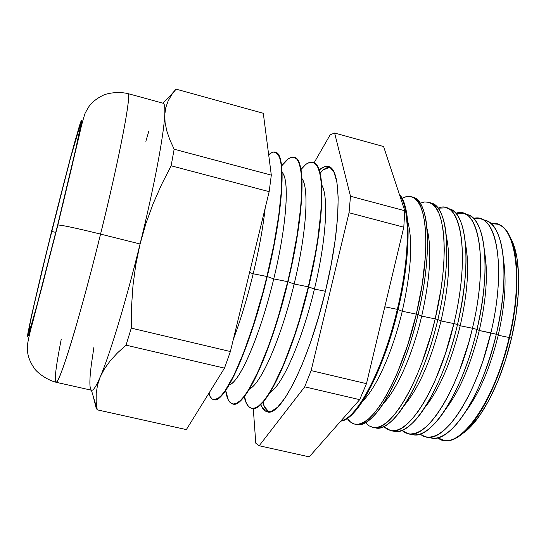 <?xml version="1.0" encoding="UTF-8"?>
<svg xmlns="http://www.w3.org/2000/svg" width="546" height="546" viewBox="0 0 546 546"><rect width="100%" height="100%" fill="white"/><g stroke="black" fill="none" stroke-linecap="round" stroke-linejoin="round"><path stroke-width="0.82" d="M465.506 214.216C472.829 215.199 478.282 222.208 481.865 235.224C487.421 258.422 485.803 289.817 476.999 329.402L479.292 330.507C486.404 298.942 488.172 272.829 484.595 252.177C488.172 272.829 486.404 298.942 479.292 330.507L496.328 334.268C510.435 275.866 503.883 224.283 485.455 220.372L482.957 219.847C491.175 220.809 497.201 228.644 501.016 243.373C506.231 266.489 504.668 296.785 496.328 334.268L498.239 335.244C504.886 305.821 506.674 280.91 503.603 260.503C506.674 280.91 504.886 305.821 498.239 335.244L509.145 337.496C524.911 272.461 513.827 218.482 491.079 223.648L497.338 224.16C516.141 228.214 523.129 279.552 509.145 337.496L511.506 338.233C521.471 296.437 520.713 255.876 510.92 238.786L513.458 244.396L516.953 257.869L518.591 274.761L518.236 294.383L515.847 315.881L511.506 338.233L509.534 337.592C523.512 279.668 516.509 228.33 497.699 224.276L497.563 224.229M426.249 437.093L431.244 438.001C450.238 443.714 482.275 395.911 496.328 334.268L490.874 332.896C507.05 266.25 496.198 211.739 473.553 218.441L480.398 218.762C498.669 222.611 505.03 274.297 490.874 332.896C476.76 394.744 444.84 442.745 426.03 437.053L419.833 434.125L423.942 436.479L428.508 437.291L433.476 436.507L438.779 434.084L444.342 430.009L450.088 424.303L455.924 417.021L461.745 408.231L467.465 398.068L472.966 386.67L478.153 374.235L482.923 360.967L490.874 332.896L479.292 330.507L476.999 329.402C491.291 270.311 485.414 218.366 467.56 214.667L463.568 213.39M472.454 328.262C489.073 259.896 478.446 204.866 455.896 213.274L463.356 213.322C481.081 216.974 486.793 269.001 472.454 328.262L476.999 329.402L472.454 328.262C458.135 390.8 426.631 439.475 408.428 433.858L401.815 430.405L405.753 433.026L410.162 434.063L414.994 433.456L420.188 431.163L425.675 427.156L431.367 421.457L437.169 414.121L442.99 405.221L448.723 394.881L454.265 383.265L459.507 370.557L468.693 342.799L472.454 328.262L460.217 325.75L472.454 328.262M465.485 244.069C469.56 264.776 467.799 292.001 460.217 325.75C467.799 292.001 469.56 264.776 465.485 244.069M390.929 430.685L394.164 431.272C411.868 436.827 443.024 387.599 457.514 324.501L460.217 325.75L457.514 324.501C471.997 264.708 466.816 212.401 449.549 208.92L447.945 208.545C454.408 209.568 459.302 215.786 462.619 227.197C468.488 250.355 466.782 282.787 457.514 324.501L453.897 323.587C470.986 253.364 460.585 197.85 438.104 208.176L446.212 207.855C463.37 211.295 468.413 263.663 453.897 323.587L457.514 324.501C447.754 366.305 430.071 405.036 414.284 421.259C405.999 429.777 398.764 432.971 392.574 430.849M441.025 320.952L453.897 323.587C439.366 386.821 408.292 436.186 390.718 430.644L383.708 426.562L387.448 429.484L391.694 430.787L396.382 430.391L401.46 428.248L406.852 424.331L412.483 418.659L418.256 411.268L424.065 402.259L429.818 391.741L435.401 379.893L445.611 353.016L453.897 323.587L441.025 320.952C449.085 284.985 450.839 256.716 446.28 236.152C450.839 256.716 449.085 284.985 441.025 320.952L437.865 319.553L441.025 320.952C431.231 359.834 418.905 388.076 404.054 405.692C418.905 388.076 431.231 359.834 441.025 320.952M430.268 202.853C435.913 203.917 440.253 209.391 443.291 219.274C449.413 239.148 447.611 278.835 437.865 319.553C452.538 259.057 448.082 206.395 431.429 203.139L430.268 202.853M435.189 318.878L440.915 289.612L442.751 275.553L443.878 262.21L444.267 249.822L443.939 238.582L442.908 228.658L441.216 220.181L438.902 213.268L436.022 207.965L432.644 204.313L428.822 202.313L424.638 201.945L420.161 203.16L424.72 201.938L428.965 202.354C445.536 205.576 449.89 258.285 435.189 318.878L437.865 319.553L435.189 318.878C420.44 382.814 389.83 432.869 372.904 427.416L368.959 425.791L365.513 422.57L369.048 425.846L373.102 427.45L377.634 427.3L382.582 425.334L387.878 421.539L393.434 415.902L399.167 408.483L404.975 399.365L410.742 388.67L416.366 376.576L421.73 363.288L431.238 334.159L435.189 318.878L421.696 316.127L435.189 318.878M426.979 228.419C432.009 248.642 430.248 277.88 421.696 316.127C430.248 277.88 432.009 248.642 426.979 228.419M355.173 424.194L356.613 424.454C372.925 429.838 403.112 379.142 418.052 314.564L421.696 316.127L418.052 314.564C432.917 253.358 429.211 200.341 413.192 197.324L412.483 197.133C417.342 198.232 421.143 203.003 423.88 211.459C430.221 230.767 428.282 271.969 418.052 314.564L416.339 314.134L422.27 284.084L425.416 256.054L425.887 243.434L425.621 232.043L424.652 222.051L423 213.595L420.72 206.777L417.867 201.651L414.503 198.259L410.701 196.587L406.531 196.615L402.068 198.273C405.501 196.437 408.681 195.953 411.609 196.819C427.579 199.816 431.217 252.866 416.339 314.134L418.052 314.564C407.357 360.203 388.356 402.04 372.686 416.987C366.305 423.17 360.708 425.607 355.903 424.29M402.252 311.268L416.339 314.134C401.371 378.774 371.232 429.531 354.982 424.16C351.986 423.553 349.406 421.635 347.236 418.4L350.546 422.072L354.395 424.03L358.749 424.167L363.554 422.433L368.741 418.775L374.222 413.206L379.907 405.767L385.701 396.546L391.489 385.674L397.16 373.321L407.664 345.127L416.339 314.134L402.252 311.268C411.309 270.659 413.083 240.533 407.582 220.877C413.083 240.533 411.309 270.659 402.252 311.268L398.082 309.534L402.252 311.268C392.82 351.412 376.221 388.261 362.708 401.023C376.221 388.261 392.82 351.412 402.252 311.268M399.406 194.485L404.381 203.74C410.913 222.372 408.79 265.049 398.082 309.534C411.274 255.043 410.94 205.426 399.406 194.485M397.331 309.35C410.08 256.668 410.305 208.156 399.74 195.495C410.305 208.156 410.08 256.668 397.331 309.35L398.082 309.534L397.331 309.35C383.469 368.837 357.159 418.495 341.079 420.754C357.159 418.495 383.469 368.837 397.331 309.35L384.807 306.811L397.331 309.35M312.933 162.387C315.131 162.92 316.96 164.865 318.427 168.229C325.368 182.746 321.847 232.555 308.62 286.889L314.421 289.066C325.689 242.758 328.644 199.856 322.543 186.671M300.907 169.478L304.852 165.424L300.907 169.478M329.852 167.185L323.109 169.97L319.936 172.823C323.566 169.089 326.877 167.213 329.852 167.185M321.655 184.855C328.815 195.994 326.269 240.411 314.421 289.066L325.423 291.264L314.421 289.066C302.191 340.656 282.118 385.851 269.922 392.54M325.464 291.1C308.852 361.582 280.33 417.39 267.294 411.841C264.551 411.165 262.353 408.708 260.708 404.456L261.384 406.026L265.513 411.124L270.973 411.602L277.614 407.173L285.217 397.734L293.482 383.449L302.054 364.762L310.524 342.438L318.468 317.472L325.464 291.1L331.156 264.66L335.271 239.482L337.633 216.796L338.186 197.618L336.978 182.692L334.138 172.488L329.88 167.199L324.447 166.748L319.11 170.004C322.556 167.021 325.648 165.875 328.385 166.571C341.728 168.018 341.789 224.256 325.464 291.1M264.23 406.361L262.762 402.354C264.223 407.35 266.257 410.565 268.878 411.984L264.23 406.361L263.076 402.006M294.178 157.309L296.683 158.79L298.758 161.95C305.589 175.061 301.645 225.764 287.995 281.736L294.144 284.002C305.774 236.316 309.077 192.601 303.057 180.59M282.814 164.66L287.435 159.773L282.814 164.66M301.883 178.487C309.329 187.462 306.579 233.101 294.144 284.002L308.333 286.821L315.172 254.572L317.745 239.182L320.973 211.261L321.58 188.663L320.918 179.791L319.649 172.672L317.813 167.376L315.458 163.93L312.633 162.305L309.405 162.483L305.828 164.38L300.86 169.178C305.412 163.82 309.391 161.541 312.803 162.353C325.43 163.595 324.727 219.785 308.333 286.821L308.62 286.889C325.013 219.861 325.703 163.67 313.063 162.421L312.803 162.353M275.314 152.204L279.047 155.787C285.722 167.39 281.306 218.939 267.226 276.549L273.737 278.904C285.729 229.832 289.428 185.36 283.524 174.597M268.714 155.084L269.792 154.143L268.714 155.084M282.029 172.352C289.776 178.801 286.78 225.607 273.737 278.904L287.708 281.668L291.373 265.615L297.195 234.664L300.73 207.03L301.569 195.052L301.419 175.614L300.457 168.4L298.942 162.947L296.928 159.282L294.451 157.405L291.564 157.268L288.329 158.825L281.552 165.923C286.404 159.364 290.568 156.484 294.055 157.275C305.815 158.279 304.177 214.407 287.708 281.668L287.995 281.736C304.463 214.476 306.081 158.347 294.314 157.344L294.055 157.275M213.547 399.604C211.507 399.099 209.917 397.044 208.784 393.441L210.033 396.457L212.121 398.962L214.708 399.692L217.765 398.58L221.266 395.563L225.177 390.636L233.981 375.136L243.632 352.709L253.467 324.672L262.742 292.97L266.933 276.474C249.979 347.611 223.956 404.593 213.547 399.604L213.814 399.665C224.229 404.654 250.273 347.679 267.226 276.549L253.187 273.771L249.563 272.481L253.187 273.771C259.07 249.256 263.07 227.368 265.172 208.115C263.07 227.368 259.07 249.256 253.187 273.771L266.933 276.474L273.785 245.106L278.685 215.923L281.361 190.868L281.825 180.378L281.06 164.121L279.866 158.517L278.18 154.648L276.044 152.511L273.498 152.081L270.598 153.296L268.673 154.811C271.123 152.573 273.293 151.686 275.184 152.163C286.063 152.921 283.483 208.981 266.933 276.474L267.226 276.549C283.77 209.057 286.336 152.996 275.443 152.238L275.184 152.163M51.508 231.497L74.468 142.909L81.047 121.089L81.518 121.874L79.839 131.088L71.922 166.489L57.76 225.054L36.48 307.589L29.928 330.63L28.187 335.81L27.512 336.684L27.873 333.429L31.436 315.929L42.219 269.499L70.093 159.05L79.504 125.525L81.047 121.089L81.607 120.686L76.829 145.086L63.397 202.143L42.533 284.869L32.187 323.007L28.829 334.043L27.512 336.684L31.013 317.868L51.508 231.497M162.879 103.208C164.496 103.167 165.117 107.002 164.756 114.715L165.083 122.563L166.81 130.965L169.874 139.851L174.154 149.215L271.307 175.13L269.164 191.66L230.392 351.535L224.488 368.127L186.35 429.6L97.215 409.828L186.35 429.6L224.488 368.127L126.044 345.168L117.513 352.866L110.319 360.688L104.552 368.659L100.28 376.795C109.739 355.009 126.126 300.942 140.076 243.98L135.79 264.653L132.978 285.613L131.525 306.825L131.272 328.126L230.392 351.535L131.272 328.126L126.044 345.168L224.488 368.127L230.392 351.535L269.164 191.66L171.13 165.786L269.164 191.66L271.307 175.13L174.154 149.215L171.13 165.786L161.636 184.391L153.16 203.651L145.884 223.614L140.076 243.98L100.553 234.097C76.317 228.132 62.094 225.102 57.89 225C62.094 225.102 76.317 228.132 100.553 234.097C112.251 187.933 132.61 95.468 127.86 93.584C131.961 91.994 120.236 154.723 100.553 234.097L140.076 243.98C154.136 186.978 163.909 134.691 164.756 114.715C165.104 107.425 164.564 103.604 163.138 103.235L127.86 93.584C116.755 91.018 105.398 93.905 103.023 95.366C97.092 98.212 92.438 101.884 89.046 106.374L85.196 112.988C83.094 119.164 81.047 126.918 79.054 136.247L57.876 225.007L32.999 321.185C30.303 330.63 28.426 338.656 27.375 345.263L27.675 352.723C28.467 357.93 30.74 363.199 34.494 368.543C35.661 370.789 44.717 379.265 55.958 382.241C54.204 380.548 55.958 366.257 61.213 339.373M497.631 224.256C501.597 225.457 505.07 228.419 508.039 233.128C518.98 249.74 520.222 292.827 509.534 337.592L509.145 337.496C495.242 398.662 462.926 445.993 443.523 440.226L437.755 437.749C456.183 454.019 493.659 405.931 509.145 337.496L498.239 335.244L496.328 334.268C486.145 374.952 472.631 405.193 455.78 424.986C445.502 436.199 436.507 440.301 428.794 437.291M51.631 231.374L55.801 232.412L51.631 231.374L35.292 299.406L30.33 322.017L28.74 331.715L31.088 325.791L37.353 303.733L57.589 225.232C42.991 284.145 29.409 334.077 28.815 331.866C27.566 331.941 38.786 282.978 51.631 231.374C64.981 177.525 79.15 124.624 80.255 125.334C81.688 123.976 71.519 169.205 57.589 225.232L75.737 149.14L79.839 129.457L80.344 125.696L79.832 125.996L69.41 162.053L51.631 231.374M309.234 456.852L359.691 399.658L366.475 383.667L403.794 227.197L404.77 210.729L383.592 146.546L334.602 132.999L383.592 146.546L404.77 210.729L350.484 196.253L349.044 212.742L403.794 227.197L404.77 210.729L350.484 196.253L349.044 212.742L311.138 370.604L304.702 386.834L359.691 399.658L366.475 383.667L311.138 370.604L304.702 386.834L259.193 445.754L255.787 443.188L253.276 408.442L255.787 443.188L259.193 445.754L309.234 456.852L259.193 445.754L304.702 386.834L359.691 399.658L309.234 456.852M443.748 440.267L443.891 440.294C463.315 446.062 495.632 398.744 509.534 337.592C498.559 385.319 475.73 427.32 457.179 437.326C452.341 440.096 447.891 441.079 443.823 440.281M408.64 433.899L412.762 434.643C431.122 440.281 462.728 391.775 476.999 329.402C467.704 369.314 450.743 406.47 435.046 423.198C425.771 433.012 417.67 436.643 410.742 434.077M373.102 427.45L375.45 427.873C392.465 433.34 423.15 383.388 437.865 319.553C427.641 363.267 409.275 403.555 393.495 419.192C386.179 426.494 379.777 429.299 374.29 427.586M340.8 421.075C356.831 420.461 383.92 370.331 398.082 309.534C386.902 357.118 367.322 400.484 351.849 414.66C347.829 418.461 344.151 420.604 340.8 421.075M251.556 408.258L251.815 408.319C264.1 413.704 291.905 357.562 308.62 286.889L308.333 286.821C291.625 357.493 263.827 413.643 251.556 408.258C248.164 407.371 245.714 403.494 244.205 396.621L246.348 403.194L248.717 406.647L251.631 408.272L255.071 407.971L258.981 405.664L263.336 401.33L268.052 394.97L273.061 386.629L283.62 364.441L294.226 336.118L299.269 320.284L308.333 286.821L294.144 284.002C281.34 337.878 260.831 384.391 249.474 388.882M244.39 396.382L245.973 401.808L244.39 396.382M232.61 403.944L232.876 404.006C244.233 409.193 271.157 352.641 287.995 281.736L287.708 281.668C270.871 352.573 243.953 409.131 232.61 403.944C229.163 403.009 226.836 398.512 225.628 390.445L228.283 399.89L230.514 402.873L233.265 404.047L236.514 403.33L240.22 400.668L244.349 396.027L248.833 389.428L258.592 370.591L268.85 345.133L273.921 330.419L278.822 314.728L287.708 281.668L273.737 278.904C260.312 335.217 239.428 383.026 229.067 384.991M226.153 392.151L227.935 398.635L226.153 392.151M96.076 407.719L97.215 409.828L96.185 401.61L97.215 409.828L96.076 407.719L96.669 407.848L96.076 407.719L93.175 396.26M171.656 94.745L168.182 100.826L171.656 94.745L176.065 89.148L263.295 113.275L176.065 89.148L170.495 95.475L173.792 91.687M97.529 385.046L96.226 393.345L97.529 385.046L100.28 376.795L104.552 368.659L110.319 360.688L117.513 352.866L126.044 345.168L131.272 328.126L131.525 306.825L132.978 285.613L135.79 264.653L140.076 243.98C126.126 300.942 109.739 355.009 100.28 376.795C96.028 386.65 93.066 391.107 91.4 390.165C89.387 388.581 89.373 380.036 91.353 364.523L93.96 346.963M168.182 100.826L165.827 107.466L168.182 100.826M271.307 175.13L263.295 113.275L271.307 175.13M145.85 141.312L148.853 131.115M330.159 134.855L334.602 132.999L350.484 196.253L334.602 132.999L330.159 134.855L314.087 162.817L330.159 134.855M462.373 433.681L470.543 426.76L479.989 415.083L489.243 399.679L497.856 381.163L505.405 360.353L511.506 338.233C501.228 382.862 480.125 422.611 462.373 433.681M208.941 393.181L209.719 395.331L208.941 393.181M349.044 212.742L311.138 370.604L366.475 383.667L403.794 227.197L349.044 212.742M100.553 234.097C79.982 317.731 58.886 386.145 55.958 382.241C58.292 382.971 66.933 357.896 76.167 325.86C85.77 292.008 93.898 261.418 100.553 234.097M55.958 382.241L91.646 390.26C93.352 390.677 96.226 386.193 100.28 376.795M96.185 401.61L96.226 393.345M164.756 114.715C163.909 134.691 154.136 186.978 140.076 243.98L145.884 223.614L153.16 203.651L161.636 184.391L171.13 165.786L174.154 149.215L169.874 139.851L166.81 130.965L165.083 122.563L164.756 114.715L165.827 107.466M253.187 273.771C247.188 298.3 240.568 320.168 233.34 339.38C240.568 320.168 247.188 298.3 253.187 273.771M231.443 383.708C242.26 376.754 261.316 330.924 273.737 278.904L267.226 276.549C252.621 337.619 230.617 390.909 218.666 398.218L213.684 399.631M251.501 387.578C263.076 379.49 282.098 334.616 294.144 284.002L287.995 281.736C273.833 341.141 251.829 393.359 238.964 402.02L235.647 403.842L232.739 403.972M271.56 391.345C283.811 382.18 302.743 338.274 314.421 289.066L308.62 286.889C294.895 344.642 272.966 395.748 259.282 405.705C256.402 407.985 253.87 408.845 251.686 408.285M383.381 403.46C396.962 389.537 412.762 354.238 421.696 316.127C412.762 354.238 396.962 389.537 383.381 403.46M424.727 407.705C439.23 389.687 451.064 362.367 460.217 325.75C451.064 362.367 439.23 389.687 424.727 407.705M445.406 409.507C459.459 391.243 470.754 364.912 479.292 330.507C470.754 364.912 459.459 391.243 445.406 409.507M466.093 411.07C479.586 392.731 490.301 367.451 498.239 335.244C490.301 367.451 479.586 392.731 466.093 411.07M323.109 169.97L320.045 173.273M305.828 164.38L300.935 169.615M288.329 158.825L281.559 165.991M270.598 153.296L268.734 155.255M411.793 196.881L413.192 197.324M429.156 202.416L431.429 203.139M446.41 207.917L449.549 208.92M480.398 218.762L485.455 220.372M97.14 409.425L91.414 390.206M172.802 93.134L162.906 103.174M210.033 396.457L209.063 392.99M228.283 399.89L225.669 390.383M246.348 403.194L244.478 396.273"/></g></svg>
